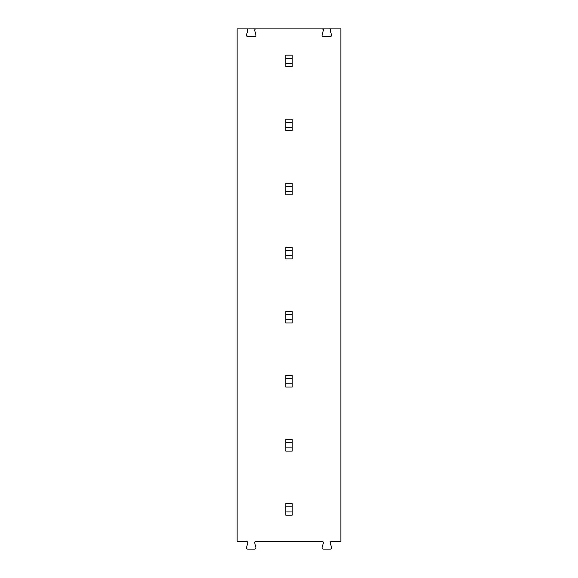 <?xml version="1.0" encoding="UTF-8"?>
<svg xmlns="http://www.w3.org/2000/svg" width="578" height="578" viewBox="0 0 578 578"><rect width="100%" height="100%" fill="white"/><g stroke="black" fill="none" stroke-linecap="round" stroke-linejoin="round"><path stroke-width="0.87" d="M237.132 541.413L237.132 28.9L340.868 28.9L340.868 541.413L331.555 541.413A1.279 1.279 0 0 0 330.32 543.024L331.512 547.489A1.279 1.279 0 0 1 330.276 549.1L323.369 549.1A1.279 1.279 0 0 1 322.127 547.489L323.326 543.024A1.279 1.279 0 0 0 322.083 541.413L255.96 541.413A1.279 1.279 0 0 0 254.725 543.024L255.917 547.489A1.279 1.279 0 0 1 254.681 549.1L247.774 549.1A1.279 1.279 0 0 1 246.531 547.489L247.731 543.024A1.279 1.279 0 0 0 246.488 541.413L237.132 541.413M292.193 127.557L292.193 130.765L285.785 130.765L285.785 127.557L292.193 127.557L292.193 122.435L285.785 122.435L285.785 119.227L292.193 119.227L292.193 122.435M331.555 28.9A1.279 1.279 0 0 0 330.32 30.511L331.512 34.976A1.279 1.279 0 0 1 330.276 36.587L323.369 36.587A1.279 1.279 0 0 1 322.127 34.976L323.326 30.511A1.279 1.279 0 0 0 322.083 28.9M255.96 28.9A1.279 1.279 0 0 0 254.725 30.511L255.917 34.976A1.279 1.279 0 0 1 254.681 36.587L247.774 36.587A1.279 1.279 0 0 1 246.531 34.976L247.731 30.511A1.279 1.279 0 0 0 246.488 28.9M285.785 127.557L285.785 122.435M285.785 319.75L292.193 319.75L292.193 322.958L285.785 322.958L285.785 311.419L292.193 311.419L292.193 314.627L285.785 314.627M292.193 319.75L292.193 314.627M292.193 387.022L285.785 387.022L285.785 383.814L292.193 383.814L292.193 387.022M292.193 439.547L292.193 442.755L285.785 442.755L285.785 439.547L292.193 439.547M285.785 447.878L292.193 447.878L292.193 451.078L285.785 451.078L285.785 442.755M292.193 447.878L292.193 442.755M292.193 503.611L292.193 506.819L285.785 506.819L285.785 503.611L292.193 503.611M285.785 511.942L292.193 511.942L292.193 515.143L285.785 515.143L285.785 506.819M292.193 511.942L292.193 506.819M292.193 63.493L292.193 66.701L285.785 66.701L285.785 63.493L292.193 63.493L292.193 58.371L285.785 58.371L285.785 55.163L292.193 55.163L292.193 58.371M285.785 63.493L285.785 58.371M292.193 375.483L292.193 378.691L285.785 378.691L285.785 375.483L292.193 375.483M292.193 383.814L292.193 378.691M292.193 247.355L292.193 250.563L285.785 250.563L285.785 247.355L292.193 247.355M292.193 255.686L292.193 258.893L285.785 258.893L285.785 255.686L292.193 255.686L292.193 250.563M292.193 183.291L292.193 186.499L285.785 186.499L285.785 183.291L292.193 183.291M292.193 191.621L292.193 194.829L285.785 194.829L285.785 191.621L292.193 191.621L292.193 186.499M285.785 383.814L285.785 378.691M285.785 255.686L285.785 250.563M285.785 191.621L285.785 186.499"/></g></svg>
